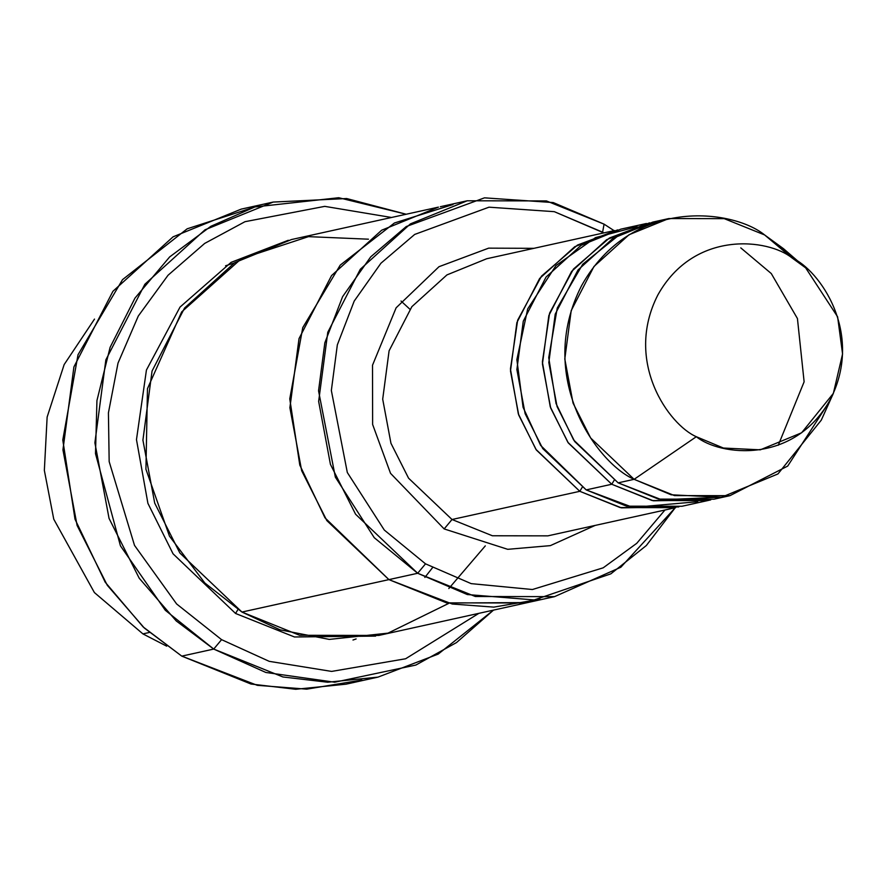 <?xml version="1.0" encoding="UTF-8"?>
<svg xmlns="http://www.w3.org/2000/svg" width="887" height="887" viewBox="0 0 887 887"><rect width="100%" height="100%" fill="white"/><g stroke="black" fill="none" stroke-linecap="round" stroke-linejoin="round"><path stroke-width="1.33" d="M547.833 535.859L675.617 507.663L620.168 507.575L579.799 491.309L536.347 449.986L518.74 415.072L510.48 370.977L516.877 322.602L539.64 278.485L574.732 246.719L617.685 229.888L577.492 245.056L541.502 276.134L517.653 320.185L510.435 369.047L518.318 413.852L535.936 449.376L579.799 491.309L582.194 487.373L579.799 491.309L452.015 519.505L444.154 528.929L507.697 549.319L550.361 545.627L595.077 525.437L550.361 545.627L507.697 549.319L444.154 528.929L390.535 473.336L372.629 424.485L372.518 365.211L396.123 307.811L438.998 266.699L488.659 248.149L533.941 248.327L488.659 248.149L438.998 266.699L396.123 307.811L372.518 365.211L372.629 424.485L390.535 473.336L444.154 528.929L452.015 519.505L408.563 478.182L390.945 443.267L382.696 399.172L389.094 350.797L411.856 306.68L446.937 274.915L486.686 258.749L446.937 274.915L411.856 306.68L389.094 350.797L382.696 399.172L390.945 443.267L408.563 478.182L452.015 519.505L492.385 535.77L547.833 535.859L492.385 535.77L452.015 519.505L579.799 491.309L621.443 507.852L678.81 506.92M361.874 680.052L306.714 689.155L257.308 685.329L181.78 656.125L250.977 684.021L295.737 689.277L346.03 684.176L377.984 677.125L327.691 682.225L282.931 676.969L213.723 649.073L265.856 672.468L334.709 682.214L415.837 665.062L456.528 642.554L493.516 610.112L438.211 654.085L377.984 677.125M478.836 613.361L405.614 658.764L331.638 671.415L269.204 661.336L221.573 639.649L213.723 649.073L181.78 656.125L213.723 649.073L176.225 620.933L139.226 578.235L109.046 518.385L94.887 442.79L105.852 359.878L144.88 284.239L205.03 229.788L273.163 202.07L346.629 198.533L406.168 214.244L338.723 197.723L254.857 206.959L210.862 226.296L169.65 256.931L134.968 298.121L110.11 347.316L96.938 400.58L95.497 453.623L120.432 545.827L165.281 610.256L213.723 649.073L221.573 639.649L269.204 661.336L331.638 671.415L405.614 658.764L478.836 613.361M453.013 204.52L394.427 222.992L340.253 265.08L302.766 327.591L289.761 398.851L299.795 465.087L324.952 517.786L388.905 579.621L326.826 520.591L301.669 470.72L289.883 407.721L299.019 338.623L331.538 275.591L381.665 230.21L438.444 207.126L291.49 239.545L234.7 262.641L184.574 308.022L152.054 371.043L142.918 440.152L154.715 503.14L179.873 553.011L241.951 612.052L417.666 573.268L355.587 514.238L330.43 464.367L318.644 401.379L327.78 332.281L360.299 269.26L410.415 223.879L467.205 200.784L546.403 200.917L604.08 224.156L614.07 230.642L604.08 224.156L602.606 232.183L603.803 232.904L554.308 211.671L488.992 207.181L414.684 234.434L380.933 263.228L354.212 301.07L337.337 344.866L331.35 390.513L347.316 472.505L384.304 530.06L425.516 563.844L417.666 573.268L467.294 594.545L534.185 599.934L610.833 573.856L646.335 545.527L675.218 507.752L620.845 567.236L554.541 596.641L475.332 596.507L417.666 573.268L388.916 579.621L446.582 602.861L525.791 602.983L446.582 602.872L388.905 579.621L241.951 612.052L204.808 582.981L169.461 536.147L145.934 469.256L147.475 388.617L181.68 311.891L241.264 258.76L308.454 236.641L368.46 239.191M664.94 510.025L636.744 543.321L603.182 567.824L532.411 589.522L471.174 583.635L425.516 563.844L471.174 583.635L532.411 589.522L603.182 567.824L636.744 543.321L664.94 510.025M166.656 646.146L142.918 633.895L166.656 646.146M149.326 632.475L142.918 633.895L149.326 632.475M225.553 265.79L234.068 263.04M805.662 267.863L837.616 316.814L842.572 353.957L833.359 393.373L801.615 432.778L760.281 449.831L723.426 448.046L696.328 436.714C719.623 455.608 793.787 465.043 830.321 399.549C864.492 332.625 819 269.504 791.847 257.807L764.605 234.933L791.847 257.807L805.662 267.863L783.476 248.67L764.605 234.933L794.885 259.714M827.006 405.292L787.7 466.074L729.934 495.678L674.486 495.589L634.116 479.324L618.139 482.85L658.509 499.115L713.957 499.204L729.934 495.678M721.885 497.186L661.68 499.78L618.139 482.85L634.116 479.324L590.664 438.001L573.046 403.086L564.797 358.991L571.195 310.616L593.957 266.499L629.038 234.733L668.787 218.568L724.236 218.657L764.605 234.933C732.773 209.121 631.466 196.215 581.573 285.692C534.883 377.108 597.04 463.336 634.116 479.324L696.328 436.714C669.186 425.006 623.683 361.885 657.855 294.961C694.388 229.467 768.552 238.913 791.847 257.807C768.552 238.913 694.388 229.467 657.855 294.961C623.683 361.885 669.186 425.006 696.328 436.714L634.116 479.324L671.137 494.802L721.475 497.252L777.943 473.946L821.307 420.116L833.359 393.373M740.778 247.883L771.28 273.551L797.435 318.544L804.121 381.798L778.265 445.252M614.137 480.322L611.753 484.258L653.386 500.8L710.753 499.869L707.571 500.612L652.122 500.523L611.753 484.258L614.137 480.322M646.423 223.502L620.867 229.145L581.118 245.311L546.037 277.077L523.275 321.194L516.877 369.569L525.126 413.664L542.744 448.567L586.196 489.901L611.753 484.258L568.301 442.935L550.683 408.02L542.434 363.925L548.831 315.55L571.594 271.433L606.675 239.667L649.628 222.837L609.447 238.004L573.446 269.083L549.596 313.133L542.378 361.996L550.262 406.8L567.88 442.325L611.753 484.258L586.196 489.901L540.638 445.418L523.075 407.299L516.866 359.59L527.687 308.909L556.005 265.546L595.499 237.616L637.066 226.651M668.787 218.568L652.821 222.094L613.072 238.259L577.98 270.025L555.218 314.142L548.82 362.517L557.08 406.612L574.687 441.526L618.139 482.85L573.645 439.985L556.038 403.518L548.731 357.627L557.247 308.055L582.748 264.193L620.08 234.212L660.859 220.586M237.938 609.546L235.554 613.46L294.495 636.977L375.633 636.101L294.495 636.977L235.554 613.46L237.938 609.546M288.297 240.277L231.075 262.375L180.028 307.079L146.433 370.034L136.476 439.63L147.907 503.339L173.065 553.821L235.554 613.46L173.065 553.821L147.907 503.339L136.476 439.63L146.433 370.034L180.028 307.079L231.075 262.375L288.297 240.277M448.811 603.348L388.018 633.141L329.299 639.405L280.048 629.825L241.951 612.052L299.618 635.292L378.827 635.425L554.541 596.641M697.759 501.698L632.897 507.408L586.196 489.901L626.566 506.167L682.014 506.255L707.571 500.612M467.205 200.784L440.318 206.715M540.039 599.235L493.76 607.118L452.281 604.025L388.916 579.621L447.325 603.027L527.665 602.572M438.444 207.126L381.665 230.221L331.55 275.602L299.03 338.623L289.894 407.721L301.68 470.72L326.837 520.58L388.916 579.621L324.964 517.797L299.817 465.098L289.772 398.884L302.766 327.647L340.22 265.124L394.371 223.036L452.958 204.542M352.993 640.026L356.119 638.939M273.163 202.07L241.22 209.121L173.076 236.829L112.926 291.291L73.909 366.919L62.944 449.842L77.091 525.437L107.283 585.287L144.282 627.985L181.78 656.125L143.14 626.932L105.198 582.194L75.018 519.217L62.789 440.041L78.023 354.733L122.528 279.638L187.168 228.813L257.33 206.194M391.489 217.481L324.753 206.361L244.989 221.695L204.686 243.415L168.042 275.247L138.294 316.027L118.015 363.093L108.425 412.843L109.168 461.606L134.514 545.394L176.624 603.958L221.573 639.649L176.624 603.958L134.514 545.394L109.168 461.606L108.425 412.843L118.015 363.093L138.294 316.027L168.042 275.247L204.686 243.415L244.989 221.695L324.753 206.361L391.489 217.481M94.499 319.098L64.152 364.579L47.133 417.067L44.35 470.398L53.763 519.205L94.388 592.549L142.918 633.895L94.388 592.549L53.763 519.205L44.35 470.398L47.133 417.067L64.152 364.579L94.499 319.098M417.666 573.268L425.516 563.844L384.304 530.06L347.316 472.505L331.35 390.513L337.337 344.866L354.212 301.07L380.933 263.228L414.684 234.434L488.992 207.181L554.308 211.671L602.606 232.183L604.08 224.156L553.233 202.569L484.479 197.845L406.268 226.529L370.722 256.842L342.604 296.668L324.842 342.781L318.544 390.823L335.353 477.139L374.281 537.722L417.666 573.268M401.035 301.037L409.916 309.253M432.412 567.824L424.862 577.437M485.3 545.882L448.811 588.536M614.48 230.553L486.686 258.749"/></g></svg>
